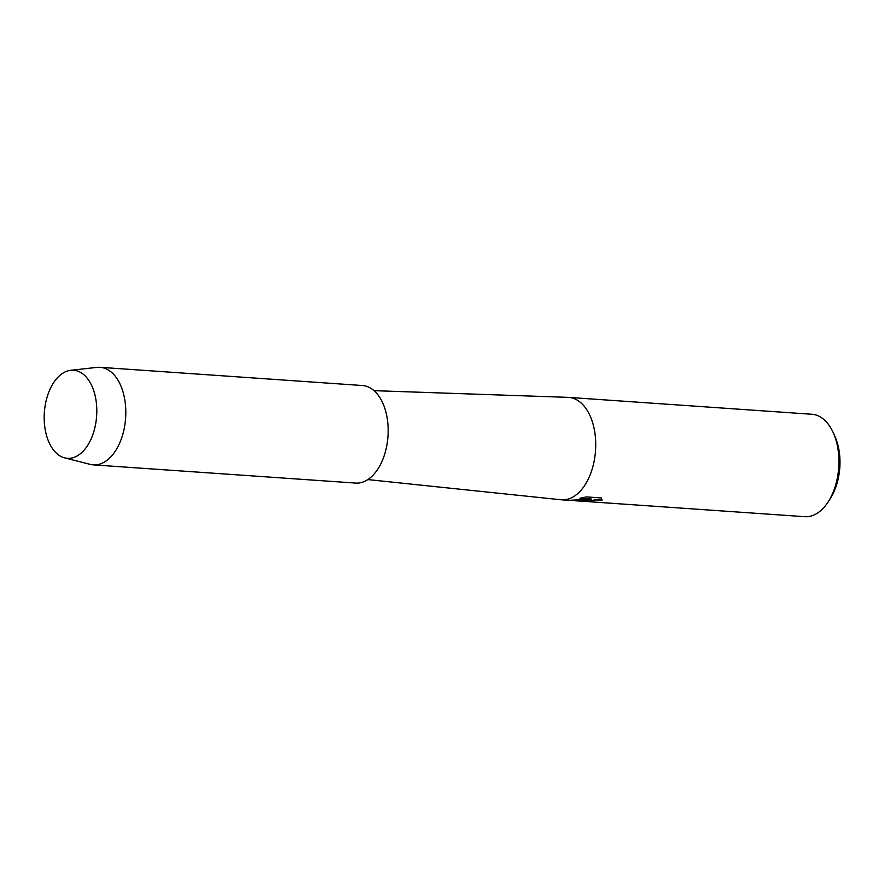 <?xml version="1.0" encoding="UTF-8"?>
<svg xmlns="http://www.w3.org/2000/svg" width="884" height="884" viewBox="0 0 884 884"><rect width="100%" height="100%" fill="white"/><g stroke="black" fill="none" stroke-linecap="round" stroke-linejoin="round"><path stroke-width="1.33" d="M71.56 458.056A44.145 26.2 -86 0 0 96.787 409.182A44.145 26.2 -86 0 0 69.416 370.495A44.145 26.2 -86 0 0 44.2 419.37A44.145 26.2 -86 0 0 71.56 458.056A44.145 26.2 -86 0 0 96.798 410.264A44.145 26.2 -86 0 0 70.72 370.297A44.145 26.2 -86 0 0 69.416 370.495A44.145 26.2 -86 0 0 44.288 413.557A44.145 26.2 -86 0 0 64.642 457.868A44.145 26.2 -86 0 0 71.56 458.056M367.843 479.592L560.953 499.758A51.338 30.465 -86 0 0 561.572 499.814A51.338 30.465 -86 0 0 566.379 499.515A51.338 30.465 -86 0 0 595.706 446.685A51.338 30.465 -86 0 0 568.688 397.391A51.338 30.465 -86 0 0 568.058 397.358L374.02 390.662M561.572 499.814L569.031 500.333L591.727 499.084L579.871 498.256L586.545 496.907L601.175 497.924L602.159 500.057L594.501 499.935L588.214 501.394L591.23 501.814A51.338 30.465 94 0 1 589.882 501.769A51.338 30.465 94 0 1 588.324 501.604L583.352 501.272L588.998 499.825L583.164 500.675L572.014 500.432M589.882 501.769L804.771 516.687A51.338 30.465 -86 0 0 809.567 516.389A51.338 30.465 -86 0 0 828.33 501.626A51.338 30.465 -86 0 0 833.137 432.431A51.338 30.465 -86 0 0 811.877 414.264L568.688 397.391M828.33 501.626L830.452 498.3A46.2 27.415 -86 0 0 834.772 436.022L833.137 432.431M588.236 501.338L597.363 499.548L602.159 500.057M569.926 500.289L588.998 499.825M583.429 501.206L588.843 501.604M580.213 498.178L591.727 499.084M64.642 457.868L90.19 464.376A48.896 29.017 -86 0 0 93.284 464.873A48.896 29.017 -86 0 0 97.848 464.586A48.896 29.017 -86 0 0 125.793 414.264A48.896 29.017 -86 0 0 100.047 367.313A48.896 29.017 -86 0 0 96.92 367.379L70.72 370.297M93.284 464.873L355.644 483.073A48.896 29.017 -86 0 0 360.219 482.786A48.896 29.017 -86 0 0 388.153 432.475A48.896 29.017 -86 0 0 362.418 385.523L100.047 367.313M575.197 500.753L583.783 501.35"/></g></svg>
